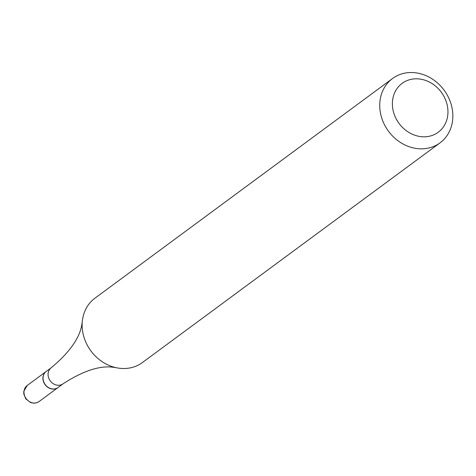 <?xml version="1.0" encoding="UTF-8"?>
<svg xmlns="http://www.w3.org/2000/svg" width="476" height="476" viewBox="0 0 476 476"><rect width="100%" height="100%" fill="white"/><g stroke="black" fill="none" stroke-linecap="round" stroke-linejoin="round"><path stroke-width="0.71" d="M46.172 371.488A9.978 8.627 53.6 0 0 46.107 371.536A9.978 8.627 53.6 0 0 44.488 383.775A9.978 8.627 53.6 0 0 56.305 388.517A9.978 8.627 53.6 0 0 57.959 387.589A9.978 8.627 53.6 0 0 58.024 387.541M392.539 78.51L94.938 298.19A39.984 34.558 53.6 0 0 82.241 322.068A39.984 34.558 53.6 0 0 86.376 343.375A39.984 34.558 53.6 0 0 115.876 367.633A39.984 34.558 53.6 0 0 142.431 362.528L440.032 142.848A39.984 34.558 53.6 0 0 448.6 97.669A39.984 34.558 53.6 0 0 392.539 78.51A39.984 34.558 53.6 0 0 383.971 123.689A39.984 34.558 53.6 0 0 440.032 142.848M395.61 117.703A30.387 26.263 53.6 0 0 433.172 135.077A30.387 26.263 53.6 0 0 444.727 97.925A30.387 26.263 53.6 0 0 407.164 80.551A30.387 26.263 53.6 0 0 395.61 117.703M63.112 383.787A9.978 8.627 53.6 0 1 49.123 379.009A9.978 8.627 53.6 0 1 51.259 367.728L46.237 371.435A9.978 8.627 53.6 0 0 44.101 382.716A9.978 8.627 53.6 0 0 58.09 387.494L63.112 383.787C82.449 371.256 98.794 365.705 112.146 367.127L115.876 367.633M37.378 402.488A9.978 8.627 53.6 0 0 39.038 401.56L37.205 402.583L33.974 403.202L30.613 402.577L25.805 398.894L23.8 393.979L23.8 391.302L27.18 385.506A9.978 8.627 53.6 0 0 25.561 397.746A9.978 8.627 53.6 0 0 37.378 402.488M39.038 401.56L57.959 387.589M27.18 385.506L46.107 371.536M51.259 367.728C68.931 352.942 79.052 338.96 81.622 325.78L82.241 322.068"/></g></svg>
